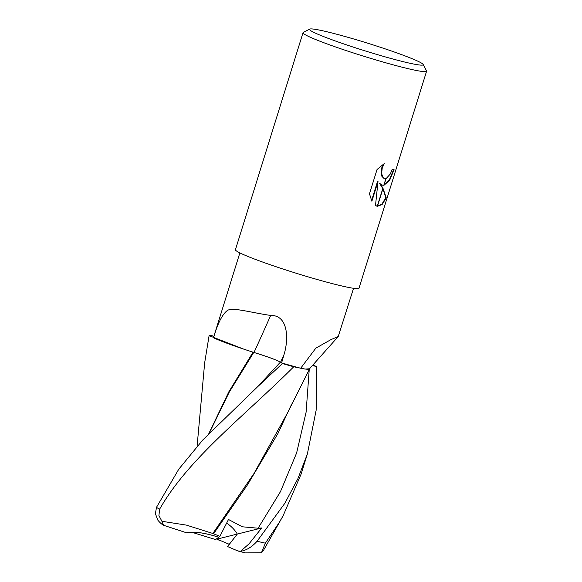 <?xml version="1.0" encoding="UTF-8"?>
<svg xmlns="http://www.w3.org/2000/svg" width="582" height="582" viewBox="0 0 582 582"><rect width="100%" height="100%" fill="white"/><g stroke="black" fill="none" stroke-linecap="round" stroke-linejoin="round"><path stroke-width="0.87" d="M213.529 337.815C217.69 323.366 222.353 314.215 227.526 310.366C233.12 307.216 249.605 312.323 270.666 315.451C287.661 314.927 289.145 337.764 284.038 354.562L281.601 362.899L280.582 362.208A26.321 1.79 17.3 0 0 254.007 352.474A53.508 3.638 -162.7 0 1 213.529 337.815A59.539 4.052 -162.7 0 1 213.492 337.545L239.864 252.894M300.69 368.246L315.83 348.167L330.976 339.604L338.215 336.549L309.333 368.988A53.508 3.638 -162.7 0 1 300.69 368.246A59.539 4.052 -162.7 0 1 281.601 362.899M191.398 532.13C199.044 532.094 208.13 533.796 218.672 537.244L215.624 539.565L191.398 532.13M257.084 541.238C251.977 546.934 246.55 550.288 240.795 551.278L237.689 550.892L227.511 546.527L237.31 534.058C234.757 529.802 231.2 526.15 226.638 523.109C231.2 526.15 234.757 529.802 237.31 534.058L229.33 544.33L216.497 538.896M416.632 64.587A59.539 4.052 -162.7 0 1 350.226 46.102A59.539 4.052 -162.7 0 1 309.711 29.1A59.539 4.052 -162.7 0 1 316.048 29.464A59.539 4.052 -162.7 0 1 378.707 46.72A59.539 4.052 -162.7 0 1 423.136 64.427A59.539 4.052 -162.7 0 1 416.632 64.587M423.136 64.427L426.541 70.873A64.718 4.401 -162.7 0 1 426.591 71.208A64.718 4.401 -162.7 0 1 419.469 71.048A64.718 4.401 -162.7 0 1 349.316 51.623A64.718 4.401 -162.7 0 1 303.018 32.716A64.718 4.401 -162.7 0 1 303.251 32.476L309.711 29.1M426.591 71.208L359.007 288.192A64.718 4.401 -162.7 0 1 351.884 288.039A64.718 4.401 -162.7 0 1 281.732 268.615A64.718 4.401 -162.7 0 1 235.434 249.707L303.018 32.716M380.061 183.57L382.92 188.117L377.267 206.254L375.506 205.49L378.009 181.526L371.876 201.234L369.475 193.813L377.049 169.5L384.287 163.586L382.258 167.849L381.603 173.567L383.058 177.699L384.44 178.725L385.822 178.79L383.793 185.309L382.258 185.098L379.617 183.417L382.789 188.532M385.822 178.79A10.338 4.62 109.3 0 0 386.012 178.739L390.333 173.974L392.101 169.551A64.718 4.401 17.3 0 0 394.094 169.697L389.605 180.376L383.967 185.287A17.016 7.602 -70.7 0 1 383.793 185.309M382.92 188.117L386.259 197.829L382.178 204.435L377.427 206.29A23.426 10.461 -70.7 0 1 377.267 206.254M377.456 206.195L381.959 204.049L385.801 197.669L382.898 188.735M385.801 197.669L386.259 197.829M382.039 185.011L383.865 185.083M384.047 185.04L389.351 179.896L393.607 169.682M383.967 185.287L386.012 178.739M384.222 178.638L381.923 176.419L381.159 173.414L381.807 167.689L383.422 164.095M371.563 200.637L377.565 181.366L378.009 181.526M376.525 206.021L377.289 206.181M377.427 206.29L383.029 188.313M313.465 364.15L312.971 365.656L312.301 365.496M338.215 336.549L353.55 288.301M254.007 352.474A949.191 158.108 121.1 0 0 270.666 315.451M240.584 551.299L249.067 543.806L261.711 527.969L217.115 539.099M204.668 362.79L209.098 335.654A64.718 4.401 -162.7 0 1 211.804 335.639L213.87 336.331M216.606 538.932L217.668 539.674A29.122 1.979 -162.7 0 1 221.087 540.802M284.831 503.321L257.077 541.238A64.718 4.401 -162.7 0 0 265.37 543.173L278.516 523.596L283.012 515.979L301.09 474.155L307.383 453.931L297.969 478.52L284.831 503.321M283.012 515.972L263.21 550.863L261.413 552.762L265.37 543.173M287.421 413.111L254.065 473.399L212.845 533.476L186.429 525.117L161.92 521.29L158.922 515.579L159.643 509.163C188.503 458.463 243.698 416.661 293.75 366.776L305.084 369.09L309.515 368.77M312.294 365.511L316.783 366.602L316.142 410.237L307.383 453.931M261.711 527.969L258.102 528.216L242.308 526.79L228.493 519.479L219.909 536.298L212.43 533.359M213.623 533.694L247.626 484.639L277.767 433.794L291.742 403.966M293.75 366.776A64.718 4.401 -162.7 0 1 282.43 363.517L257.426 386.921L202.812 439.948L178.747 469.238L156.485 507.337L155.409 513.688L157.751 520.002C159.519 522.301 161.432 524.055 163.484 525.255L161.92 521.29M209.236 433.175L229.206 392.217L253.759 352.408C267.655 356.715 276.53 359.96 280.4 362.157L282.932 363.859M252.755 352.059L253.759 352.408M253.061 352.175L228.85 391.795L208.829 433.605M209.098 335.654L243.814 349.156M219.909 536.298L218.672 537.244C204.413 532.719 193.711 531.235 186.567 532.785L163.484 525.255M313.123 365.183A64.718 4.401 -162.7 0 1 316.783 366.602M238.365 551.118L245.4 552.9L261.413 552.762M280.582 362.208A939.581 156.507 121.1 0 0 284.038 354.562M258.102 528.216L280.466 491.637L296.624 452.942L306.103 412.165L309.231 369.57M257.426 386.921L280.4 362.157M159.643 509.163A64.718 4.401 -162.7 0 1 156.485 507.337M384.44 178.725L383.996 178.572M287.297 413.38L309.522 369.039M278.16 433.037L277.767 433.794M197.094 446.248L204.719 362.23"/></g></svg>
